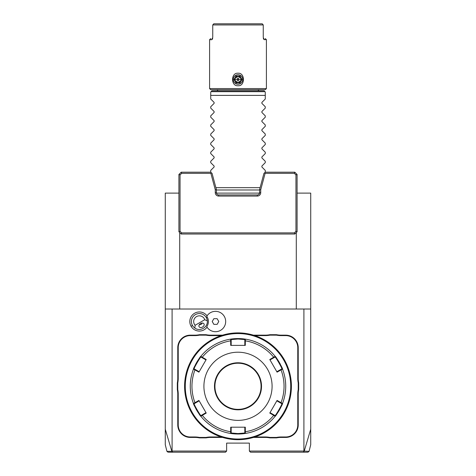<?xml version="1.0" encoding="UTF-8"?>
<svg xmlns="http://www.w3.org/2000/svg" width="476" height="476" viewBox="0 0 476 476"><rect width="100%" height="100%" fill="white"/><g stroke="black" fill="none" stroke-linecap="round" stroke-linejoin="round"><path stroke-width="0.71" d="M168.028 452.2L166.927 451.337L165.273 444.703L165.273 193.113L178.911 193.113M216.455 193.113L259.545 193.113M297.089 193.113L310.727 193.113L310.727 429.209L304.17 451.331L303.194 452.2L250.501 452.2L249.364 451.064L249.364 443.108L226.635 443.108L226.635 451.064L172.092 451.064L172.092 309.019L310.727 309.019M307.972 452.2L309.073 451.337L310.727 444.703L310.727 429.209M296.292 309.019L296.292 232.55M165.273 309.019L172.092 309.019M303.908 309.019L303.908 451.064L308.644 451.337M303.908 451.064L249.364 451.064M195.112 325.286L204.751 319.723A5.682 5.682 0 0 0 196.523 316.599A5.682 5.682 0 0 0 195.112 325.286L194.845 328.065A7.955 7.955 0 0 1 192.477 325.501L191.09 326.298A9.55 9.55 0 0 1 194.131 313.529A9.55 9.55 0 0 1 207.048 315.844M191.09 326.298A9.55 9.55 0 0 0 207.048 327.196M194.845 335.61L194.845 335.158A23.407 23.407 0 0 0 199.432 334.705L199.48 335.158A23.865 23.865 0 0 1 194.845 335.61L190.275 335.61A12.043 12.043 0 0 0 178.226 347.658L177.774 347.658L177.774 378.36A23.407 23.407 0 0 1 177.322 382.954L177.322 389.636A23.407 23.407 0 0 1 177.774 394.223L177.774 424.925A12.501 12.501 0 0 0 190.275 437.426L194.845 437.426A23.407 23.407 0 0 1 199.432 437.884L206.114 437.884A23.407 23.407 0 0 1 210.707 437.426L222.584 437.426M177.774 347.658A12.501 12.501 0 0 1 190.275 335.158L194.845 335.158M199.432 334.705L206.114 334.705A23.407 23.407 0 0 0 210.707 335.158L222.584 335.158M265.293 335.158A23.407 23.407 0 0 0 269.886 334.705L269.928 335.158A23.865 23.865 0 0 1 265.293 335.61L265.293 335.158L253.416 335.158M269.886 334.705L276.568 334.705A23.407 23.407 0 0 0 281.155 335.158L285.725 335.158A12.501 12.501 0 0 1 298.226 347.658L298.226 378.36A23.407 23.407 0 0 0 298.678 382.954L298.678 389.636A23.407 23.407 0 0 0 298.226 394.223L298.226 424.925A12.501 12.501 0 0 1 285.725 437.426L281.155 437.426A23.407 23.407 0 0 0 276.568 437.884L269.886 437.884A23.407 23.407 0 0 0 265.293 437.426L253.416 437.426M165.273 429.209L171.83 451.331L172.092 451.064M167.356 451.337L171.83 451.337L172.806 452.2L168.558 452.2M226.635 451.064L225.499 452.2L172.806 452.2M179.708 309.019L179.708 232.55M181.183 234.025L181.654 232.889L180.047 231.276L178.911 231.752L181.183 234.025L294.817 234.025L297.089 231.752L295.953 231.276L294.346 232.889L294.817 234.025M295.953 231.276L295.953 174.948L297.089 174.478L294.817 172.205L265.388 172.205L263.954 173.306L259.593 189.591L259.593 192.661A2.273 2.273 0 0 1 257.32 194.934L218.68 194.934A2.273 2.273 0 0 1 216.407 192.661L216.407 189.591L215.271 189.74L210.88 173.341L211.332 172.752L210.612 172.205L181.183 172.205L181.654 173.341L210.88 173.341M181.654 232.889L294.346 232.889M178.911 231.752L178.911 174.478L180.047 174.948L180.047 231.276M181.654 173.341L180.047 174.948M295.953 174.948L294.346 173.341L265.12 173.341L260.729 189.74L260.729 192.661A3.409 3.409 0 0 1 257.32 196.07L218.68 196.07A3.409 3.409 0 0 1 215.271 192.661L215.271 189.74M216.407 189.591L212.046 173.306L211.332 172.752M259.593 189.591L260.729 189.74M297.089 174.478L297.089 231.752M294.817 172.205L294.346 173.341M264.668 172.752L265.12 173.341M181.183 172.205L178.911 174.478M170.819 452.2L180.327 452.2M295.673 452.2L305.175 452.2M307.544 452.2L303.194 452.2M206.762 326.75L206.751 326.726A9.032 9.032 0 0 0 206.751 316.32L206.762 316.296M206.751 326.726A10.18 10.18 0 0 0 222.078 329.291A10.18 10.18 0 0 0 222.078 313.749A10.18 10.18 0 0 0 206.751 316.32M212.219 321.52L213.861 324.364L217.139 324.364L218.781 321.52L217.139 318.682L213.861 318.682L212.219 321.52M192.477 325.501A7.955 7.955 0 0 1 195.386 314.63A7.955 7.955 0 0 1 207.292 320.878L204.751 319.723M194.845 328.065C199.985 331.956 208.089 327.274 207.292 320.878M202.544 327.03A2.838 2.011 150 0 0 204.002 323.87A2.838 2.011 150 0 0 200.533 323.549A2.838 2.011 150 0 0 199.081 326.709A2.838 2.011 150 0 0 202.544 327.03M199.158 324.924L201.068 324.471L202.413 323.043M178.226 347.658L178.226 378.36A23.865 23.865 0 0 1 177.774 382.996L177.322 382.954M199.48 335.158L206.072 335.158L206.114 334.705M221.15 335.61L210.707 335.61A23.865 23.865 0 0 1 206.072 335.158M265.293 335.61L254.85 335.61M269.928 335.158L276.52 335.158L276.568 334.705M298.678 382.954L298.226 382.996A23.865 23.865 0 0 1 297.774 378.36L297.774 347.658A12.043 12.043 0 0 0 285.725 335.61L281.155 335.61A23.865 23.865 0 0 1 276.52 335.158M298.226 382.996L298.226 389.588L298.678 389.636M276.568 437.884L276.52 437.426A23.865 23.865 0 0 1 281.155 436.974L285.725 436.974A12.043 12.043 0 0 0 297.774 424.925L297.774 394.223A23.865 23.865 0 0 1 298.226 389.588M276.52 437.426L269.928 437.426L269.886 437.884M254.85 436.974L265.293 436.974A23.865 23.865 0 0 1 269.928 437.426M206.114 437.884L206.072 437.426A23.865 23.865 0 0 1 210.707 436.974L221.15 436.974M206.072 437.426L199.48 437.426L199.432 437.884M177.322 389.636L177.774 389.588A23.865 23.865 0 0 1 178.226 394.223L178.226 424.925A12.043 12.043 0 0 0 190.275 436.974L194.845 436.974A23.865 23.865 0 0 1 199.48 437.426M177.774 389.588L177.774 382.996M238.369 332.885L238.744 332.891L238.369 332.885M239.119 332.897L239.493 332.902L239.119 332.897M238 332.885L238 332.885A53.407 53.407 0 0 0 184.593 386.292A53.407 53.407 0 0 0 238 439.699L238 439.699A53.407 53.407 0 0 0 291.407 386.292A53.407 53.407 0 0 0 238 332.885M238.369 439.699L238.744 439.693L238.369 439.699M239.119 439.687L239.493 439.681L239.119 439.687M291.407 385.917L291.401 385.542M291.395 385.126L291.389 384.792M237.631 332.885L237.256 332.891L237.631 332.885M236.881 332.897L236.507 332.902L236.881 332.897M237.631 439.699L237.256 439.693L237.631 439.699M236.881 439.687L236.507 439.681L236.881 439.687M184.599 385.548L184.593 385.923M184.593 386.667L184.599 387.042M184.605 387.458L184.611 387.791M238 333.569A52.729 52.729 0 0 0 185.271 386.292A52.729 52.729 0 0 0 238 439.021A52.729 52.729 0 0 0 290.729 386.292A52.729 52.729 0 0 0 238 333.569M245.33 433.452A47.725 47.725 0 0 0 245.342 433.452L238 434.017A47.725 47.725 0 0 0 245.152 433.481M282.506 403.523A47.725 47.725 0 0 0 282.512 403.511C283.309 403.356 275.449 416.982 275.17 416.232A47.725 47.725 0 0 0 275.176 416.22M275.295 416.072A47.725 47.725 0 0 0 277.228 413.477M277.443 413.162A47.725 47.725 0 0 0 277.663 412.841A47.725 47.725 0 0 0 278.109 412.162M278.335 411.805A47.725 47.725 0 0 0 280.275 408.444M280.465 408.075A47.725 47.725 0 0 0 280.745 407.521M275.176 356.363A47.725 47.725 0 0 0 275.17 356.357C275.437 355.59 283.303 369.209 282.512 369.073A47.725 47.725 0 0 0 282.506 369.061M280.269 364.128A47.725 47.725 0 0 0 278.323 360.76M278.097 360.409A47.725 47.725 0 0 0 277.877 360.064A47.725 47.725 0 0 0 277.431 359.41M277.222 359.094A47.725 47.725 0 0 0 275.402 356.643M238.422 338.567A47.725 47.725 0 0 0 238 338.567L245.342 339.132A47.725 47.725 0 0 0 245.33 339.132M245.122 339.102A47.725 47.725 0 0 0 242.754 338.805M242.73 338.799A47.725 47.725 0 0 0 240.6 338.638M240.517 338.632A47.725 47.725 0 0 0 239.69 338.597M239.273 338.585A47.725 47.725 0 0 0 238.851 338.573M275.045 415.554L275.17 416.232A47.725 47.725 0 0 1 245.693 433.392A47.725 47.725 0 0 1 245.342 433.452L244.819 432.999L238 433.565L231.181 432.999L231.181 427.198L230.705 427.198L245.295 427.198L245.342 433.452L244.819 432.999L244.819 431.637L245.289 431.756A46.041 46.041 0 0 0 273.724 415.34L273.861 414.87L270.017 412.65L269.779 413.061L277.074 400.429L282.512 403.511L281.857 403.743C282.619 403.642 275.348 416.244 275.045 415.554L273.861 414.87M281.857 368.84L282.512 369.073A47.725 47.725 0 0 1 282.512 403.511L281.857 403.743L280.679 403.059L281.019 402.708A46.041 46.041 0 0 0 281.019 369.876L280.679 369.525L276.836 371.744L277.074 372.155L269.779 359.523L275.17 356.357L275.045 357.036C275.342 356.334 282.619 368.936 281.857 368.84L280.679 369.525M193.494 369.061A47.725 47.725 0 0 0 193.488 369.073C192.691 369.233 200.551 355.608 200.83 356.357L202.276 357.25A46.041 46.041 0 0 1 230.711 340.834L231.181 340.947L231.181 339.584L238 339.019L244.819 339.584L245.342 339.132A47.725 47.725 0 0 1 275.17 356.357L275.045 357.036L273.861 357.714L273.724 357.25A46.041 46.041 0 0 0 245.289 340.834L244.819 340.947L244.819 345.386L245.295 345.386L230.705 345.386L230.658 339.132L238 338.567A47.725 47.725 0 0 0 230.848 339.102M245.342 339.132L245.295 345.386M244.819 339.584L244.819 340.947M282.512 369.073L277.074 372.155M275.17 416.232L269.779 413.061M237.578 434.017A47.725 47.725 0 0 0 238 434.017L230.658 433.452A47.725 47.725 0 0 1 230.307 433.392A47.725 47.725 0 0 1 200.83 416.232C200.563 416.994 192.697 403.374 193.488 403.511A47.725 47.725 0 0 0 193.494 403.523M230.67 339.132A47.725 47.725 0 0 0 230.658 339.132L231.181 339.584L230.307 339.192A47.725 47.725 0 0 1 230.658 339.132M230.307 339.192A47.725 47.725 0 0 0 200.83 356.357A47.725 47.725 0 0 0 200.824 356.363M200.705 356.512A47.725 47.725 0 0 0 198.772 359.106M198.557 359.422A47.725 47.725 0 0 0 198.337 359.743A47.725 47.725 0 0 0 197.891 360.421M197.665 360.778A47.725 47.725 0 0 0 195.725 364.14M195.535 364.509A47.725 47.725 0 0 0 195.255 365.062M195.731 408.462A47.725 47.725 0 0 0 197.677 411.823M197.903 412.174A47.725 47.725 0 0 0 198.123 412.519M198.135 412.537A47.725 47.725 0 0 0 198.569 413.18M198.778 413.489A47.725 47.725 0 0 0 200.598 415.941M200.824 416.22A47.725 47.725 0 0 0 200.83 416.232L200.955 415.554C200.658 416.25 193.381 403.648 194.143 403.743L199.164 400.84L198.926 400.429L206.221 413.061L200.83 416.232L200.955 415.554L202.139 414.87L202.276 415.34A46.041 46.041 0 0 0 230.711 431.756L231.181 431.637M200.83 416.232L201.05 416.506A47.725 47.725 0 0 0 230.307 433.392L230.658 433.452A47.725 47.725 0 0 0 230.67 433.452M230.878 433.481A47.725 47.725 0 0 0 233.246 433.779M233.27 433.785A47.725 47.725 0 0 0 235.4 433.945M235.483 433.951A47.725 47.725 0 0 0 236.31 433.987M236.727 433.999A47.725 47.725 0 0 0 237.149 434.011M194.143 403.743L193.488 403.511A47.725 47.725 0 0 1 193.488 369.073L194.143 368.84C193.381 368.942 200.652 356.34 200.955 357.036L205.983 359.933L206.221 359.523L198.926 372.155L193.488 369.073L194.143 368.84L195.321 369.525L194.981 369.876A46.041 46.041 0 0 0 194.981 402.708L195.321 403.059M193.363 403.184L193.488 403.511L198.926 400.429M200.83 356.357L200.955 357.036M206.221 359.523L202.276 357.25L202.139 357.714M238 420.385A34.088 34.088 0 0 0 272.088 386.292A34.088 34.088 0 0 0 238 352.204A34.088 34.088 0 0 0 203.912 386.292A34.088 34.088 0 0 0 238 420.385M269.779 359.523L270.017 359.933L273.861 357.714M277.074 400.429L276.836 400.84L280.679 403.059M245.295 427.198L244.819 427.198L244.819 431.637M230.658 433.452L231.181 432.999L230.658 433.452L230.705 427.198M202.139 414.87L205.983 412.65L206.221 413.061M198.926 372.155L199.164 371.744L195.321 369.525M230.705 345.386L231.181 345.386L231.181 340.947M238 363.224A23.068 23.068 0 0 0 214.932 386.292A23.068 23.068 0 0 0 238 409.36A23.068 23.068 0 0 0 261.068 386.292A23.068 23.068 0 0 0 238 363.224M215.89 187.663L260.11 187.663M265.275 172.294L265.275 170.39L261.889 167.005L261.889 166.041L265.275 162.655L265.275 161.299L261.889 157.913L261.889 156.949L265.275 153.57L265.275 152.207L261.889 148.827L261.889 147.863L265.275 144.478L265.275 143.121L261.889 139.736L261.889 138.772L265.275 135.386L265.275 134.03L261.889 130.644L261.889 129.68L265.275 126.295L265.275 124.938L261.889 121.553L261.889 120.589L265.275 117.203L265.275 115.846L261.889 112.461L261.889 111.497L265.275 108.111L265.275 106.755L261.889 103.369L261.889 102.405L265.275 99.02L265.275 91.981L265.275 95.384L214.724 95.384M261.354 95.384L251.471 95.384M249.222 95.384L247.318 95.384M265.275 91.981L264.138 90.845L211.862 90.845L210.725 91.981L210.725 92.647M217.776 90.845A1.136 1.136 0 0 0 216.639 89.708M258.224 90.845A1.136 1.136 0 0 1 259.361 89.708M265.275 89.708L210.725 89.708L209.589 88.572L266.411 88.572L265.275 89.708M265.275 38.574L266.411 39.71L263.906 39.496M266.411 39.71L266.411 88.572M263.484 38.788L264.335 39.71L263.252 37.437L263.252 24.936L212.748 24.936L212.748 37.437L211.665 39.71L209.589 39.71L209.589 88.572M212.094 39.496L212.516 38.788M238 73.233C245.211 72.471 245.211 86.489 238 85.728C230.789 86.489 230.789 72.471 238 73.233M263.282 38.574C265.929 38.574 265.929 38.574 263.282 38.574M212.718 38.574C210.071 38.574 210.071 38.574 212.718 38.574M262.24 23.8L263.252 24.936L262.24 23.8L213.76 23.8L212.748 24.936L213.76 23.8M210.725 38.574L209.589 39.71L209.981 39.71M263.252 24.936L263.252 37.437M212.748 37.437L212.748 24.936M238 84.252A4.772 4.772 0 0 0 242.772 79.48A4.772 4.772 0 0 0 238 74.708A4.772 4.772 0 0 0 233.228 79.48A4.772 4.772 0 0 0 238 84.252M240.017 75.987L235.983 75.987L233.972 79.48L235.983 82.973L236.322 82.39L239.678 82.39L241.362 79.48L239.678 76.571L236.322 76.571L234.638 79.48L236.322 82.39L238 79.48L242.028 79.48L240.017 75.987L238 79.48L240.017 82.973L242.028 79.48M233.972 79.48L238 79.48L235.983 75.987M210.725 172.294L210.725 170.39L214.111 167.005L214.111 166.041L210.725 162.655L210.725 161.299L214.111 157.913L214.111 156.949L210.725 153.57L210.725 152.207L214.111 148.827L214.111 147.863L210.725 144.478L210.725 143.121L214.111 139.736L214.111 138.772L210.725 135.386L210.725 134.03L214.111 130.644L214.111 129.68L210.725 126.295L210.725 124.938L214.111 121.553L214.111 120.589L210.725 117.203L210.725 115.846L214.111 112.461L214.111 111.497L210.725 108.111L210.725 106.755L214.111 103.369L214.111 102.405L210.725 99.02L210.725 95.39L238 95.39M210.725 95.39L210.725 91.981M214.087 95.384L212.736 95.384M210.725 93.379L210.725 94.004M215.271 192.661L216.407 192.661M218.68 196.07L218.68 194.934M257.32 196.07L257.32 194.934M260.729 192.661L259.593 192.661M206.251 317.546L207.191 317.004M178.226 378.36L177.774 378.36M190.275 335.61L190.275 335.158M210.707 335.61L210.707 335.158M281.155 335.61L281.155 335.158M285.725 335.61L285.725 335.158M297.774 347.658L298.226 347.658M297.774 378.36L298.226 378.36M297.774 394.223L298.226 394.223M297.774 424.925L298.226 424.925M285.725 436.974L285.725 437.426M281.155 436.974L281.155 437.426M265.293 436.974L265.293 437.426M210.707 436.974L210.707 437.426M194.845 436.974L194.845 437.426M190.275 436.974L190.275 437.426M178.226 424.925L177.774 424.925M178.226 394.223L177.774 394.223M238 434.017L238 433.565M238 338.567L238 339.019M238 409.812A23.52 23.52 0 0 0 261.52 386.292A23.52 23.52 0 0 0 238 362.772A23.52 23.52 0 0 0 214.48 386.292A23.52 23.52 0 0 0 238 409.812M264.977 91.684L211.023 91.684M235.983 82.973L240.017 82.973M282.512 403.511L282.637 403.184M245.342 433.452L245.693 433.392M193.488 369.073L193.363 369.4M216.407 189.978L259.593 189.978"/></g></svg>
